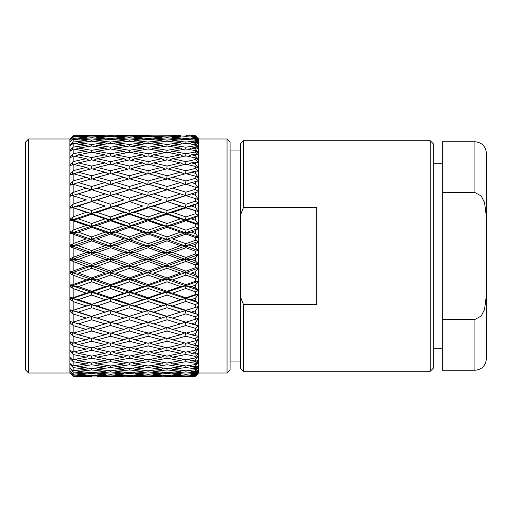 <?xml version="1.0" encoding="UTF-8"?>
<svg xmlns="http://www.w3.org/2000/svg" width="512" height="512" viewBox="0 0 512 512"><rect width="100%" height="100%" fill="white"/><g stroke="black" fill="none" stroke-linecap="round" stroke-linejoin="round"><path stroke-width="0.77" d="M240.352 150.97L230.106 150.97L230.106 361.03L240.352 361.03M230.093 369.971L230.093 142.029L227.04 138.976L227.04 373.024L230.093 369.971M170.726 141.581L172.557 140.608L185.926 142.074L195.328 141.024L198.573 144.307L195.328 142.253L191.386 142.726L195.328 143.219L198.573 147.437L195.328 144.659L185.926 143.411L172.557 145.222L185.926 147.213L195.328 145.792L198.573 149.011L195.328 147.45L191.386 148.07L195.328 148.717L198.573 153.12L195.328 150.573L185.926 148.966L172.557 151.277L185.926 153.766L195.328 152L198.573 155.11L195.328 154.054L191.386 154.822L195.328 155.61L198.573 160.147L195.328 157.856L185.926 155.917L172.557 158.701L185.926 161.651L195.328 159.565L198.573 162.528L195.328 161.997L191.386 162.899L195.328 163.814L198.573 168.429L195.328 166.419L185.926 164.166L172.557 167.392L185.926 170.765L195.328 168.384L198.573 171.168L195.328 171.155L191.386 172.179L195.328 173.216L198.573 177.85L195.328 176.147L185.926 173.619L172.557 177.242L185.926 180.992L195.328 178.349L198.573 180.909L191.386 182.56L195.328 183.706L198.573 188.288L185.926 184.147L172.557 188.115L185.926 192.198L195.328 189.325L198.573 191.629L191.386 193.894L195.328 195.13L198.573 199.603L185.926 195.61L172.557 199.878L185.926 204.237L195.328 201.165L198.573 203.187L191.386 206.042L195.328 207.354L198.573 211.661L185.926 207.853L172.557 212.365L185.926 216.947L195.328 213.728L198.573 215.437L195.328 217.472L191.386 218.835L195.328 220.205L198.573 224.294L195.328 224.019L185.926 220.73L172.557 225.427L185.926 230.17L195.328 226.835L198.573 228.211L195.328 230.707L191.386 232.115L195.328 233.53L198.573 237.344L195.328 237.446L185.926 234.067L172.557 238.886L185.926 243.725L195.328 240.326L198.573 241.35L195.328 244.275L191.386 245.709L195.328 247.142L198.573 250.637L195.328 251.11L185.926 247.693L172.557 252.563L185.926 257.446L195.328 254.022L198.573 254.682L195.328 257.997L191.386 259.437L195.328 260.87L198.573 263.994L195.328 264.838L185.926 261.421L172.557 266.291L185.926 271.142L195.328 267.738L198.573 268.032L195.328 271.693L191.386 273.114L195.328 274.534L198.573 277.254L195.328 278.458L185.926 275.085L172.557 279.885L185.926 284.646L195.328 281.306L198.573 281.222L195.328 285.184L191.386 286.573L195.328 287.962L198.573 290.234L195.328 291.776L185.926 288.493L172.557 293.165L185.926 297.773L195.328 294.547L198.573 294.08L195.328 298.291L191.386 299.635L195.328 300.973L198.573 302.765L195.328 304.634L185.926 301.478L172.557 305.958L185.926 310.355L198.573 306.451L195.328 310.848L191.386 312.122L198.573 314.688L195.328 316.858L185.926 313.875L172.557 318.106L185.926 322.234L198.573 318.157L195.328 322.694L191.386 323.885L198.573 325.843L195.328 328.282L185.926 325.517L172.557 329.44L185.926 333.242L195.328 330.586L198.573 329.056L195.328 333.664L191.386 334.758L195.328 335.84L198.573 336.096L195.328 338.771L185.926 336.25L172.557 339.821L185.926 343.251L195.328 340.858L198.573 338.995L195.328 343.629L191.386 344.608L195.328 345.568L198.573 345.299L195.328 348.173L185.926 345.939L172.557 349.101L185.926 352.115L195.328 350.016L198.573 347.859L195.328 352.448L191.386 353.299L195.328 354.138L198.573 353.338L195.328 356.378L185.926 354.451L172.557 357.178L185.926 359.731L195.328 357.952L198.573 355.526L195.328 360.006L191.386 360.723L195.328 361.421L198.573 360.109L195.328 363.277L185.926 361.683L172.557 363.93L185.926 365.99L195.328 364.563L198.573 361.894L195.328 366.214L191.386 366.778L195.328 367.334L198.573 365.523L195.328 368.774L185.926 367.539L172.557 369.274L185.926 370.816L195.328 369.754L198.573 366.88L195.328 370.982L191.386 371.392L195.328 371.789L198.573 369.504L195.328 372.8L185.926 371.942L172.557 373.139L185.926 374.15L195.328 373.459L198.573 370.426L195.328 374.253L191.386 374.502L195.328 374.739L198.573 372.013L195.328 375.309L185.926 374.829L172.557 375.482L185.926 375.942L195.328 375.642L198.573 372.474L195.328 375.981L191.386 376.07L195.328 376.141L198.573 373.005L195.328 376.256L198.573 373.024L195.328 376.269L167.098 376.25L180.48 376.07L167.098 375.693L167.034 375.238M195.328 374.253L195.328 374.739M195.328 370.982L195.328 371.789M195.328 366.214L195.328 367.334M195.328 360.006L195.328 361.421M195.328 352.448L195.328 354.138M195.328 343.629L195.328 345.568M195.328 333.664L195.328 335.84M195.328 322.694L195.328 325.062M195.328 310.848L195.328 313.389M195.328 298.291L195.328 300.973M195.328 285.184L195.328 287.962M195.328 271.693L195.328 274.534M195.328 257.997L195.328 260.87M195.328 244.275L195.328 247.142M195.328 230.707L195.328 233.53M195.328 217.472L195.328 220.205M195.328 204.736L195.328 207.354M195.328 192.666L195.328 195.13M195.328 181.427L195.328 183.706M195.328 171.155L195.328 173.216M195.328 161.997L195.328 163.814M195.328 154.054L195.328 155.61M195.328 147.45L195.328 148.717M195.328 142.253L195.328 143.219M167.066 136.058L195.328 136.019L198.573 139.302L195.328 136.365L191.386 136.518L195.328 136.691L198.573 140.365L195.328 137.254L185.926 136.762L172.557 137.498L185.926 138.426L195.328 137.754L198.573 141.056L195.328 138.541L191.386 138.861L195.328 139.194L198.573 143.162L198.573 199.603L196.653 199.014M195.328 201.165L195.328 198.592L198.573 199.603L198.573 373.005M191.386 376.07L190.886 375.795M191.386 374.502L190.189 373.85M195.328 375.642L195.328 375.309M191.386 371.392L189.555 370.419M195.328 373.459L195.328 372.8M191.386 366.778L188.954 365.542M195.328 369.754L195.328 368.774M191.386 360.723L188.378 359.277M195.328 364.563L195.328 363.277M191.386 353.299L187.808 351.699M195.328 357.952L195.328 356.378M191.386 344.608L187.226 342.925M195.328 350.016L195.328 348.173M191.386 334.758L186.624 333.05M195.328 340.858L195.328 338.771M191.386 323.885L185.434 322.054L185.926 325.517M195.328 330.586L195.328 328.282M191.386 312.122L185.434 310.611L198.573 314.688M195.328 319.347L195.328 316.858M198.573 306.451L185.434 310.611L185.926 313.875M191.386 299.635L185.434 298.458L198.573 302.765M195.328 307.283L195.328 304.634M198.573 294.08L185.434 298.458L185.926 301.478M191.386 286.573L185.434 285.747L198.573 290.234M195.328 294.547L195.328 291.776M198.573 281.222L185.434 285.747L185.926 288.493M191.386 273.114L185.434 272.653L198.573 277.254M195.328 281.306L195.328 278.458M198.573 268.032L185.434 272.653L185.926 275.085M191.386 259.437L185.434 259.341L198.573 263.994M195.328 267.738L195.328 264.838M198.573 254.682L185.434 259.341L185.926 261.421M191.386 245.709L185.434 245.984L198.573 250.637M195.328 254.022L195.328 251.11M198.573 241.35L185.434 245.984L185.926 247.693M191.386 232.115L185.434 232.762L198.573 237.344M195.328 240.326L195.328 237.446M198.573 228.211L185.434 232.762L185.926 234.067M191.386 218.835L185.434 219.84L198.573 224.294M195.328 226.835L195.328 224.019M198.573 215.437L185.434 219.84L185.926 220.73M191.386 206.042L185.434 207.386L198.573 211.661M195.328 213.728L195.328 211.014M198.573 203.187L185.434 207.386L185.926 207.853M191.386 193.894L185.926 195.61M198.573 191.629L166.598 201.389L185.434 207.386L166.598 213.542L185.434 219.84L166.598 226.253L185.434 232.762L166.598 239.347L185.434 245.984L166.598 252.659L185.434 259.341L166.598 266.016L185.434 272.653L166.598 279.238L185.434 285.747L166.598 292.16L185.434 298.458L166.598 304.614L185.434 310.611L177.818 312.992L185.434 310.611L180.48 312.122L167.098 307.763L166.598 304.614L180.48 299.635L167.098 295.053L166.598 292.16L167.098 291.27L180.48 286.573L167.098 281.83L166.598 279.238L167.098 277.933L180.48 273.114L167.098 268.269L166.598 266.016L167.098 264.307L180.48 259.437L167.098 254.554L166.598 252.659L167.098 250.579L180.48 245.709L167.098 240.858L166.598 239.347L167.098 236.915L180.48 232.115L167.098 227.354L166.598 226.253L167.098 223.507L180.48 218.835L167.098 214.227L166.598 213.542L167.098 210.522L180.48 206.042L166.598 201.389L167.098 198.125L180.48 193.894L167.098 189.766L153.696 193.894L167.098 198.125M191.386 182.56L186.31 184.256M195.328 189.325L195.328 186.918M191.386 172.179L186.931 173.888M195.328 178.349L195.328 176.147M191.386 162.899L187.52 164.544M195.328 168.384L195.328 166.419M191.386 154.822L188.09 156.352M195.328 159.565L195.328 157.856M191.386 148.07L188.666 149.421M195.328 152L195.328 150.573M191.386 142.726L189.248 143.84M195.328 145.792L195.328 144.659M195.328 138.541L195.328 139.194M227.04 138.976L198.573 138.976L198.573 143.162L195.328 140.205L185.926 139.328L172.557 140.608M195.328 136.365L195.328 136.691M195.789 136.211L198.573 139.072L195.328 135.853L185.926 135.75M191.27 135.795L195.328 135.744L198.573 138.976M183.078 321.363L181.76 320.954M175.232 376.262L181.76 376.218M185.837 374.144L185.926 374.829M185.779 370.803L185.926 371.942M185.722 365.958L185.926 367.539M185.67 359.68L185.926 361.683M185.619 352.045L185.926 354.451M185.562 343.155L185.926 345.939M185.434 332.634L185.926 336.25M185.926 310.355L185.434 310.611M185.926 297.773L185.434 298.458L180.48 299.635M185.926 284.646L185.434 285.747L180.48 286.573M185.926 271.142L185.434 272.653L180.48 273.114M185.926 257.446L185.434 259.341L180.48 259.437M185.926 243.725L185.434 245.984L180.48 245.709M185.926 230.17L185.434 232.762L180.48 232.115M185.926 216.947L185.434 219.84L180.48 218.835M185.926 204.237L185.434 207.386L180.48 206.042M185.926 192.198L185.434 195.571L180.48 193.894M185.926 180.992L185.434 184.538L180.48 182.56L167.098 178.758L153.696 182.56L167.098 186.483L180.48 182.56M185.926 170.765L185.53 173.728M185.926 161.651L185.587 164.25M185.926 153.766L185.645 155.974M185.926 147.213L185.696 149.005M191.386 138.861L189.862 139.68M185.926 142.074L185.754 143.437M195.328 141.024L195.328 140.205M191.386 136.518L190.528 136.992M195.328 137.754L195.328 137.254M182.4 321.158L183.763 321.574M172.557 375.482L171.699 375.008M172.557 373.139L171.034 372.32M172.557 369.274L170.419 368.16M172.557 363.93L169.837 362.579M172.557 357.178L169.261 355.648M172.557 349.101L168.685 347.456M172.557 339.821L168.096 338.112M172.557 329.44L167.475 327.744M172.557 318.106L166.598 316.429L180.48 312.122M172.557 305.958L166.598 304.614L147.738 310.611L166.598 316.429L161.638 318.106L148.23 313.875L147.738 310.611L161.638 305.958L148.23 301.478L147.738 298.458L166.598 304.614L161.638 305.958M172.557 293.165L166.598 292.16L147.738 298.458L148.23 297.773L161.638 293.165L148.23 288.493L147.738 285.747L166.598 292.16L161.638 293.165M172.557 279.885L166.598 279.238L147.738 285.747L148.23 284.646L161.638 279.885L148.23 275.085L147.738 272.653L166.598 279.238L161.638 279.885M172.557 266.291L166.598 266.016L147.738 272.653L148.23 271.142L161.638 266.291L148.23 261.421L147.738 259.341L166.598 266.016L161.638 266.291M172.557 252.563L166.598 252.659L147.738 259.341L148.23 257.446L161.638 252.563L148.23 247.693L147.738 245.984L166.598 252.659L161.638 252.563M172.557 238.886L166.598 239.347L147.738 245.984L148.23 243.731L161.638 238.886L148.23 234.067L147.738 232.762L166.598 239.347L161.638 238.886M172.557 225.427L166.598 226.253L147.738 232.762L148.23 230.17L161.638 225.427L148.23 220.73L147.738 219.84L166.598 226.253L161.638 225.427M172.557 212.365L166.598 213.542L147.738 219.84L148.23 216.947L161.638 212.365L147.738 207.386L166.598 213.542L161.638 212.365M172.557 199.878L147.738 207.386L148.23 204.237L161.638 199.878L147.738 195.571L148.23 192.198L161.638 188.115L148.23 184.147L134.842 188.115L148.23 192.198M172.557 188.115L166.598 189.946L167.098 186.483M172.557 177.242L167.795 178.95M172.557 167.392L168.397 169.075M172.557 158.701L168.973 160.301M172.557 151.277L169.549 152.723M172.557 145.222L170.125 146.458M185.926 138.426L185.805 139.334M185.926 136.307L185.862 136.762M180.896 375.789L180.48 376.07M167.098 373.574L153.696 374.502L167.098 375.238L180.48 374.502L167.098 373.574L166.976 372.666M181.491 373.837L180.48 374.502M167.098 369.926L153.696 371.392L167.098 372.672L180.48 371.392L167.098 369.926L166.918 368.563M182.048 370.387L180.48 371.392M167.098 364.787L153.696 366.778L167.098 368.589L180.48 366.778L167.098 364.787L166.867 362.995M182.586 365.491L180.48 366.778M167.098 358.234L153.696 360.723L167.098 363.034L180.48 360.723L167.098 358.234L166.81 356.026M183.104 359.206L180.48 360.723M167.098 350.349L153.696 353.299L167.098 356.083L180.48 353.299L167.098 350.349L166.758 347.75M183.635 351.61L180.48 353.299M167.098 341.235L153.696 344.608L167.098 347.834L180.48 344.608L167.098 341.235L166.701 338.272M184.179 342.81L180.48 344.608M167.098 331.008L153.696 334.758L167.098 338.381L180.48 334.758L167.098 331.008L166.598 327.462L161.638 329.44L148.23 325.517L147.738 322.054L142.771 323.885L129.389 319.802L128.896 316.429L141.683 320.269M184.762 332.915L180.48 334.758M167.098 319.802L153.696 323.885L167.098 327.853L180.48 323.885L167.098 319.802L166.598 316.429M185.434 322.054L180.48 323.885M167.098 175.75L180.48 172.179L167.098 168.749L153.696 172.179L167.098 175.75L166.598 179.366M184.467 174.01L180.48 172.179M167.098 166.061L180.48 162.899L167.098 159.885L153.696 162.899L167.098 166.061L166.726 168.845M183.904 164.646L180.48 162.899M167.098 157.549L180.48 154.822L167.098 152.269L153.696 154.822L167.098 157.549L166.784 159.955M183.373 156.435L180.48 154.822M167.098 150.317L180.48 148.07L167.098 146.01L153.696 148.07L167.098 150.317L166.835 152.32M182.848 149.485L180.48 148.07M167.098 144.461L180.48 142.726L167.098 141.184L153.696 142.726L167.098 144.461L166.893 146.042M182.317 143.885L180.48 142.726M172.557 137.498L171.36 138.15M172.557 135.93L172.058 136.205M167.098 375.693L153.696 376.07L167.098 376.25M167.098 307.763L153.696 312.122L167.098 316.397M167.098 295.053L153.696 299.635L167.098 304.147M167.098 281.83L153.696 286.573L167.098 291.27M167.098 268.269L153.696 273.114L167.098 277.933M167.098 254.554L153.696 259.437L167.098 264.307M167.098 240.858L153.696 245.709L167.098 250.579M167.098 227.354L153.696 232.115L167.098 236.915M167.098 214.227L153.696 218.835L167.098 223.507M167.098 201.645L153.696 206.042L167.098 210.522M167.098 140.064L180.48 138.861L167.098 137.85L153.696 138.861L167.098 140.064L166.944 141.197M181.773 139.706L180.48 138.861M167.098 137.171L180.48 136.518L167.098 136.058L153.696 136.518L167.098 137.171L167.002 137.856M181.203 136.998L180.48 136.518M153.696 376.07L153.197 375.795M153.696 374.502L152.499 373.85M153.696 371.392L151.859 370.419M153.696 366.778L151.264 365.542M153.696 360.723L150.682 359.277M153.696 353.299L150.112 351.706M153.696 344.608L149.53 342.925M153.696 334.758L148.928 333.05M153.696 323.885L147.738 322.054M153.696 312.122L147.738 310.611L138.97 313.344L142.771 312.122L129.389 307.763L128.896 304.614L147.738 310.611L142.771 312.122M153.696 299.635L147.738 298.458L128.896 304.614L142.771 299.635L129.389 295.053L128.896 292.16L147.738 298.458L142.771 299.635M153.696 286.573L147.738 285.747L128.896 292.16L129.389 291.27L142.771 286.573L129.389 281.83L128.896 279.238L147.738 285.747L142.771 286.573M153.696 273.114L147.738 272.653L128.896 279.238L129.389 277.933L142.771 273.114L129.389 268.275L128.896 266.016L147.738 272.653L142.771 273.114M153.696 259.437L147.738 259.341L128.896 266.016L129.389 264.307L142.771 259.437L129.389 254.554L128.896 252.659L147.738 259.341L142.771 259.437M153.696 245.709L147.738 245.984L128.896 252.659L129.389 250.579L142.771 245.709L129.389 240.858L128.896 239.347L147.738 245.984L142.771 245.709M153.696 232.115L147.738 232.762L128.896 239.347L129.389 236.915L142.771 232.115L129.389 227.354L128.896 226.253L147.738 232.762L142.771 232.115M153.696 218.835L147.738 219.84L128.896 226.253L129.389 223.507L142.771 218.835L129.389 214.227L128.896 213.542L147.738 219.84L142.771 218.835M153.696 206.042L147.738 207.386L128.896 213.542L129.389 210.522L142.771 206.042L128.896 201.389L142.771 206.042M157.85 198.662L161.638 199.878M153.696 193.894L128.896 201.389L129.389 198.125L142.771 193.894L129.389 189.766L116.006 193.894L129.389 198.125M164.883 190.438L147.738 195.571L142.771 193.894M153.696 182.56L148.614 184.256M153.696 172.179L149.235 173.888M153.696 162.899L149.824 164.544M153.696 154.822L150.4 156.352M153.696 148.07L150.97 149.421M153.696 142.726L151.558 143.84M152.173 139.68L153.696 138.861M180.48 135.731L134.842 135.93L148.23 136.307L161.638 135.93L148.23 135.75L97.139 135.93L110.547 136.307L123.942 135.93L110.547 135.75L91.648 136.058M161.734 376.205L148.198 375.942M148.23 374.829L134.842 375.482L148.23 375.942L161.638 375.482L148.23 374.829L148.134 374.144M162.362 375.002L161.638 375.482M148.23 371.936L134.842 373.139L148.23 374.15L161.638 373.139L148.23 371.936L148.083 370.803M162.938 372.294L161.638 373.139M148.23 367.539L134.842 369.274L148.23 370.816L161.638 369.274L148.23 367.539L148.026 365.958M163.482 368.122L161.638 369.274M148.23 361.683L134.842 363.93L148.23 365.99L161.638 363.93L148.23 361.683L147.974 359.68M164.006 362.515L161.638 363.93M148.23 354.451L134.842 357.178L148.23 359.731L161.638 357.178L148.23 354.451L147.917 352.045M164.531 355.565L161.638 357.178M148.23 345.939L134.842 349.101L148.23 352.115L161.638 349.101L148.23 345.939L147.866 343.155M165.069 347.354L161.638 349.101M148.23 336.25L134.842 339.821L148.23 343.251L161.638 339.821L148.23 336.25L147.738 332.634M165.632 337.99L161.638 339.821M148.23 325.517L134.842 329.44L148.23 333.242L161.638 329.44M148.23 313.875L134.842 318.106L148.23 322.234L161.638 318.106M166.598 189.946L161.638 188.115M148.23 180.992L161.638 177.242L148.23 173.619L134.842 177.242L148.23 180.992L147.738 184.538L142.771 182.56L129.389 178.758L116.006 182.56L129.389 186.483L142.771 182.56M165.926 179.085L161.638 177.242M148.23 170.765L161.638 167.392L148.23 164.166L134.842 167.392L148.23 170.765L147.834 173.728M165.344 169.19L161.638 167.392M148.23 161.651L161.638 158.701L148.23 155.917L134.842 158.701L148.23 161.651L147.891 164.25M164.8 160.39L161.638 158.701M148.23 153.766L161.638 151.277L148.23 148.966L134.842 151.277L148.23 153.766L147.949 155.974M164.269 152.794L161.638 151.277M148.23 147.213L161.638 145.222L148.23 143.411L134.842 145.222L148.23 147.213L148 149.005M163.744 146.509L161.638 145.222M148.23 142.074L161.638 140.608L148.23 139.328L134.842 140.608L148.23 142.074L148.051 143.437M163.213 141.613L161.638 140.608M153.696 136.518L152.838 136.992M148.23 376.166L129.389 376.25L142.771 376.07L129.389 375.693L129.325 375.238M148.23 301.478L134.842 305.958L148.23 310.355M148.23 288.493L134.842 293.165L148.23 297.773M148.23 275.085L134.842 279.885L148.23 284.646M148.23 261.421L134.842 266.291L148.23 271.142M148.23 247.693L134.842 252.563L148.23 257.446M148.23 234.067L134.842 238.886L148.23 243.731M148.23 220.73L134.842 225.427L148.23 230.17M148.23 207.853L134.842 212.365L148.23 216.947M148.23 195.603L134.842 199.878L148.23 204.237M148.23 138.426L161.638 137.498L148.23 136.762L134.842 137.498L148.23 138.426L148.109 139.334M162.656 138.163L161.638 137.498M162.054 136.211L161.638 135.93M148.166 136.762L148.23 136.307M134.842 375.482L133.984 375.008M134.842 373.139L133.325 372.32M134.842 369.274L132.704 368.154M134.842 363.93L132.122 362.573M134.842 357.178L131.552 355.648M134.842 349.101L130.976 347.456M134.842 339.821L130.387 338.112M134.842 329.44L129.766 327.744M134.842 318.106L128.896 316.429L138.97 313.344M134.842 305.958L128.896 304.614L110.048 310.611L128.896 316.429L123.942 318.106L110.547 313.875L110.048 310.611L123.942 305.958L110.547 301.478L110.048 298.458L128.896 304.614L123.942 305.958M134.842 293.165L128.896 292.16L110.048 298.458L110.547 297.773L123.942 293.165L110.547 288.493L110.048 285.747L128.896 292.16L123.942 293.165M134.842 279.885L128.896 279.238L110.048 285.747L110.547 284.646L123.942 279.885L110.547 275.085L110.048 272.653L128.896 279.238L123.942 279.885M134.842 266.291L128.896 266.016L110.048 272.653L110.547 271.142L123.942 266.291L110.547 261.421L110.048 259.341L128.896 266.016L123.942 266.291M134.842 252.563L128.896 252.659L110.048 259.341L110.547 257.446L123.942 252.563L110.547 247.693L110.048 245.984L128.896 252.659L123.942 252.563M134.842 238.886L128.896 239.347L110.048 245.984L110.547 243.731L123.942 238.886L110.547 234.067L110.048 232.762L128.896 239.347L123.942 238.886M134.842 225.427L128.896 226.253L110.048 232.762L110.547 230.17L123.942 225.427L110.547 220.73L110.048 219.84L128.896 226.253L123.942 225.427M134.842 212.365L128.896 213.542L110.048 219.84L110.547 216.947L123.942 212.365L110.048 207.386L128.896 213.542L123.942 212.365M134.842 199.878L110.048 207.386L110.547 204.237L123.942 199.878L110.048 195.571L110.547 192.198L123.942 188.115L110.547 184.147L97.139 188.115L110.547 192.198M134.842 188.115L128.896 189.946L129.389 186.483M134.842 177.242L130.08 178.95M134.842 167.392L130.682 169.075M134.842 158.701L131.264 160.301M134.842 151.277L131.834 152.723M134.842 145.222L132.41 146.458M134.842 140.608L133.011 141.581M133.645 138.15L134.842 137.498M143.187 375.789L142.771 376.07M129.389 373.574L116.006 374.502L129.389 375.238L142.771 374.502L129.389 373.574L129.267 372.666M143.789 373.837L142.771 374.502M129.389 369.926L116.006 371.392L129.389 372.672L142.771 371.392L129.389 369.926L129.21 368.563M144.346 370.387L142.771 371.392M129.389 364.787L116.006 366.778L129.389 368.589L142.771 366.778L129.389 364.787L129.158 362.995M144.877 365.491L142.771 366.778M129.389 358.234L116.006 360.723L129.389 363.034L142.771 360.723L129.389 358.234L129.107 356.026M145.402 359.206L142.771 360.723M129.389 350.349L116.006 353.299L129.389 356.083L142.771 353.299L129.389 350.349L129.05 347.75M145.933 351.61L142.771 353.299M129.389 341.235L116.006 344.608L129.389 347.834L142.771 344.608L129.389 341.235L128.992 338.272M146.477 342.81L142.771 344.608M129.389 331.008L116.006 334.758L129.389 338.381L142.771 334.758L129.389 331.008L128.896 327.462L123.942 329.44L110.547 325.517L110.048 322.054L105.088 323.885L91.68 319.802L91.187 316.429L110.547 322.234L123.942 318.106M147.059 332.915L142.771 334.758M129.389 319.802L116.006 323.885L129.389 327.853L142.771 323.885M129.389 175.75L142.771 172.179L129.389 168.755L116.006 172.179L129.389 175.75L128.896 179.366M146.765 174.01L142.771 172.179M129.389 166.061L142.771 162.899L129.389 159.885L116.006 162.899L129.389 166.061L129.024 168.845M146.202 164.646L142.771 162.899M129.389 157.549L142.771 154.822L129.389 152.269L116.006 154.822L129.389 157.549L129.075 159.955M145.67 156.435L142.771 154.822M129.389 150.317L142.771 148.07L129.389 146.01L116.006 148.07L129.389 150.317L129.133 152.32M145.139 149.485L142.771 148.07M129.389 144.461L142.771 142.726L129.389 141.184L116.006 142.726L129.389 144.461L129.184 146.042M144.614 143.878L142.771 142.726M129.389 140.058L142.771 138.861L129.389 137.85L116.006 138.861L129.389 140.058L129.235 141.197M144.07 139.706L142.771 138.861M134.842 135.93L134.342 136.205M129.389 375.693L116.006 376.07L129.389 376.25L110.515 375.942M129.389 307.763L116.006 312.122L129.389 316.39M129.389 295.053L116.006 299.635L129.389 304.147M129.389 281.83L116.006 286.573L129.389 291.27M129.389 268.275L116.006 273.114L129.389 277.933M129.389 254.554L116.006 259.437L129.389 264.307M129.389 240.858L116.006 245.709L129.389 250.579M129.389 227.354L116.006 232.115L129.389 236.915M129.389 214.227L116.006 218.835L129.389 223.507M129.389 201.645L116.006 206.042L129.389 210.522M129.389 137.171L142.771 136.518L129.389 136.058L116.006 136.518L129.389 137.171L129.293 137.856M143.494 136.998L142.771 136.518M129.357 136.058L116.006 135.731L142.771 135.731M116.006 376.07L115.514 375.795M116.006 374.502L114.816 373.85M116.006 371.392L114.176 370.419M116.006 366.778L113.574 365.542M116.006 360.723L112.998 359.277M116.006 353.299L112.429 351.706M116.006 344.608L111.846 342.925M116.006 334.758L111.245 333.05M116.006 323.885L110.048 322.054M116.006 312.122L110.048 310.611L101.299 313.338L105.088 312.122L91.68 307.763L91.187 304.614L110.048 310.611L105.088 312.122M116.006 299.635L110.048 298.458L91.187 304.614L105.088 299.635L91.68 295.053L91.187 292.16L110.048 298.458L105.088 299.635M116.006 286.573L110.048 285.747L91.187 292.16L91.68 291.27L105.088 286.573L91.68 281.83L91.187 279.238L110.048 285.747L105.088 286.573M116.006 273.114L110.048 272.653L91.187 279.238L91.68 277.933L105.088 273.114L91.68 268.269L91.187 266.016L110.048 272.653L105.088 273.114M116.006 259.437L110.048 259.341L91.187 266.016L91.68 264.307L105.088 259.437L91.68 254.554L91.187 252.659L110.048 259.341L105.088 259.437M116.006 245.709L110.048 245.984L91.187 252.659L91.68 250.579L105.088 245.709L91.68 240.858L91.187 239.347L110.048 245.984L105.088 245.709M116.006 232.115L110.048 232.762L91.187 239.347L91.68 236.915L105.088 232.115L91.68 227.354L91.187 226.253L110.048 232.762L105.088 232.115M116.006 218.835L110.048 219.84L91.187 226.253L91.68 223.507L105.088 218.835L91.68 214.227L91.187 213.542L110.048 219.84L105.088 218.835M116.006 206.042L110.048 207.386L91.187 213.542L91.68 210.522L105.088 206.042L91.187 201.389L105.088 206.042M120.141 198.656L123.942 199.878M116.006 193.894L91.187 201.389L91.68 198.125L105.088 193.894L91.68 189.766L78.298 193.894L91.68 198.125M127.226 190.432L110.048 195.571L105.088 193.894M116.006 182.56L110.925 184.256M116.006 172.179L111.552 173.888M116.006 162.899L112.141 164.544M116.006 154.822L112.71 156.352M116.006 148.07L113.286 149.421M116.006 142.726L113.869 143.84M116.006 138.861L114.49 139.68M115.155 136.992L116.006 136.518M110.547 374.829L97.139 375.482L110.547 375.942L123.942 375.482L110.547 374.829L110.451 374.144M124.659 375.002L123.942 375.482M110.547 371.936L97.139 373.139L110.547 374.15L123.942 373.139L110.547 371.936L110.394 370.803M125.235 372.294L123.942 373.139M110.547 367.539L97.139 369.274L110.547 370.816L123.942 369.274L110.547 367.539L110.342 365.958M125.779 368.115L123.942 369.274M110.547 361.683L97.139 363.93L110.547 365.99L123.942 363.93L110.547 361.683L110.291 359.68M126.304 362.515L123.942 363.93M110.547 354.451L97.139 357.178L110.547 359.731L123.942 357.178L110.547 354.451L110.234 352.045M126.829 355.565L123.942 357.178M110.547 345.939L97.139 349.101L110.547 352.115L123.942 349.101L110.547 345.939L110.176 343.155M127.366 347.354L123.942 349.101M110.547 336.25L97.139 339.821L110.547 343.251L123.942 339.821L110.547 336.25L110.048 332.634M127.923 337.99L123.942 339.821M110.547 325.517L97.139 329.44L110.547 333.242L123.942 329.44M128.896 189.946L123.942 188.115M110.547 180.992L123.942 177.242L110.547 173.619L97.139 177.242L110.547 180.992L110.048 184.538L105.088 182.56L91.68 178.758L78.298 182.56L91.68 186.483L105.088 182.56M128.218 179.085L123.942 177.242M110.547 170.765L123.942 167.392L110.547 164.166L97.139 167.392L110.547 170.765L110.15 173.728M127.642 169.19L123.942 167.392M110.547 161.651L123.942 158.701L110.547 155.917L97.139 158.701L110.547 161.651L110.208 164.25M127.098 160.39L123.942 158.701M110.547 153.766L123.942 151.277L110.547 148.966L97.139 151.277L110.547 153.766L110.259 155.974M126.566 152.794L123.942 151.277M110.547 147.213L123.942 145.222L110.547 143.411L97.139 145.222L110.547 147.213L110.317 149.005M126.042 146.509L123.942 145.222M110.547 142.074L123.942 140.608L110.547 139.328L97.139 140.608L110.547 142.074L110.368 143.437M125.51 141.613L123.942 140.608M110.547 138.426L123.942 137.498L110.547 136.762L97.139 137.498L110.547 138.426L110.426 139.334M124.954 138.163L123.942 137.498M110.547 376.166L97.024 376.205M110.547 313.875L97.139 318.106L108.333 321.555M110.547 301.478L97.139 305.958L110.547 310.355M110.547 288.493L97.139 293.165L110.547 297.773M110.547 275.085L97.139 279.885L110.547 284.646M110.547 261.421L97.139 266.291L110.547 271.142M110.547 247.693L97.139 252.563L110.547 257.446M110.547 234.067L97.139 238.886L110.547 243.731M110.547 220.73L97.139 225.427L110.547 230.17M110.547 207.853L97.139 212.365L110.547 216.947M110.547 195.603L97.139 199.878L110.547 204.237M124.358 136.211L123.942 135.93M110.547 136.307L110.483 136.762M97.139 375.482L96.288 375.008M97.139 373.139L95.622 372.32M97.139 369.274L95.008 368.16M97.139 363.93L94.419 362.579M97.139 357.178L93.85 355.648M97.139 349.101L93.274 347.456M97.139 339.821L92.685 338.112M97.139 329.44L92.064 327.744M97.139 318.106L91.187 316.429L101.299 313.338M97.139 305.958L91.187 304.614L72.352 310.611L91.187 316.429L86.227 318.106L73.139 313.965L72.352 310.611L86.227 305.958L73.139 301.581L72.352 298.458L91.187 304.614L86.227 305.958M97.139 293.165L91.187 292.16L72.352 298.458L73.139 297.677L86.227 293.165L73.139 288.595L72.352 285.747L91.187 292.16L86.227 293.165M97.139 279.885L91.187 279.238L72.352 285.747L73.139 284.544L86.227 279.885L73.139 275.187L72.352 272.653L91.187 279.238L86.227 279.885M97.139 266.291L91.187 266.016L72.352 272.653L73.139 271.04L86.227 266.291L73.139 261.53L72.352 259.341L91.187 266.016L86.227 266.291M97.139 252.563L91.187 252.659L72.352 259.341L73.139 257.344L86.227 252.563L73.139 247.795L72.352 245.984L91.187 252.659L86.227 252.563M97.139 238.886L91.187 239.347L72.352 245.984L73.139 243.622L86.227 238.886L73.139 234.17L72.352 232.762L91.187 239.347L86.227 238.886M97.139 225.427L91.187 226.253L72.352 232.762L73.139 230.067L86.227 225.427L73.139 220.832L72.352 219.84L91.187 226.253L86.227 225.427M97.139 212.365L91.187 213.542L72.352 219.84L73.139 216.851L86.227 212.365L72.352 207.386L91.187 213.542L86.227 212.365M97.139 199.878L72.352 207.386L73.139 204.141L86.227 199.878L72.352 195.571L72.8 192.55L86.227 188.115L73.139 184.23L69.894 185.235L70.854 183.955L69.894 183.853L73.139 180.915L86.227 177.242L73.139 173.696L69.894 175.072L70.854 173.773L69.894 173.818L73.139 170.694L86.227 167.392L73.139 164.237L69.894 165.965L70.854 164.666L69.894 164.858L73.139 161.587L86.227 158.701L73.139 155.974L69.894 158.029L70.854 156.742L69.894 157.082L73.139 153.709L86.227 151.277L73.139 149.011L69.894 151.373L70.854 150.118L69.894 150.598L73.139 147.168L86.227 145.222L73.139 143.45L69.894 146.08L70.854 144.877L69.894 145.491L73.139 142.042L86.227 140.608L73.139 139.354L69.894 141.824L73.139 138.4L86.227 137.498L73.139 136.774L69.894 139.642L73.139 136.294L86.643 136.211M97.139 188.115L91.187 189.946L91.68 186.483M97.139 177.242L92.378 178.95M97.139 167.392L92.979 169.075M97.139 158.701L93.562 160.294M97.139 151.277L94.131 152.723M97.139 145.222L94.707 146.458M97.139 140.608L95.309 141.581M97.139 137.498L95.949 138.15M96.646 136.205L97.139 135.93M91.68 375.693L78.298 376.07L105.088 376.07L91.68 375.693L91.616 375.238M105.504 375.789L105.088 376.07M91.68 373.574L78.298 374.502L91.68 375.238L105.088 374.502L91.68 373.574L91.558 372.666M106.099 373.837L105.088 374.502M91.68 369.926L78.298 371.392L91.68 372.672L105.088 371.392L91.68 369.926L91.501 368.563M106.662 370.387L105.088 371.392M91.68 364.787L78.298 366.778L91.68 368.589L105.088 366.778L91.68 364.787L91.45 362.995M107.194 365.491L105.088 366.778M91.68 358.234L78.298 360.723L91.68 363.034L105.088 360.723L91.68 358.234L91.398 356.026M107.718 359.206L105.088 360.723M91.68 350.349L78.298 353.299L91.68 356.083L105.088 353.299L91.68 350.349L91.341 347.75M108.25 351.61L105.088 353.299M91.68 341.235L78.298 344.608L91.68 347.834L105.088 344.608L91.68 341.235L91.283 338.272M108.794 342.81L105.088 344.608M91.68 331.008L78.298 334.758L91.68 338.381L105.088 334.758L91.68 331.008L91.187 327.462L86.227 329.44L73.139 325.6L72.352 322.054L91.68 327.853L105.088 323.885M109.376 332.915L105.088 334.758M91.68 175.75L105.088 172.179L91.68 168.749L78.298 172.179L91.68 175.75L91.187 179.366M109.082 174.01L105.088 172.179M91.68 166.061L105.088 162.899L91.68 159.885L78.298 162.899L91.68 166.061L91.315 168.845M108.518 164.646L105.088 162.899M91.68 157.549L105.088 154.822L91.68 152.269L78.298 154.822L91.68 157.549L91.366 159.955M107.981 156.435L105.088 154.822M91.68 150.317L105.088 148.07L91.68 146.01L78.298 148.07L91.68 150.317L91.424 152.32M107.456 149.485L105.088 148.07M91.68 144.461L105.088 142.726L91.68 141.184L78.298 142.726L91.68 144.461L91.475 146.042M106.931 143.878L105.088 142.726M91.68 140.064L105.088 138.861L91.68 137.85L78.298 138.861L91.68 140.064L91.533 141.197M106.387 139.706L105.088 138.861M91.68 137.171L105.088 136.518L91.68 136.058L78.298 136.518L91.68 137.171L91.59 137.856M105.811 136.998L105.088 136.518M91.68 376.25L83.603 376.262M91.68 319.802L78.298 323.885M91.68 307.763L78.298 312.122L91.68 316.397M91.68 295.053L78.298 299.635L91.68 304.147M91.68 281.83L78.298 286.573L91.68 291.27M91.68 268.269L78.298 273.114L91.68 277.933M91.68 254.554L78.298 259.437L91.68 264.307M91.68 240.858L78.298 245.709L91.68 250.579M91.68 227.354L78.298 232.115L91.68 236.915M91.68 214.227L78.298 218.835L91.68 223.507M91.68 201.645L78.298 206.042L91.68 210.522M91.68 135.834L73.139 135.75L69.894 138.982L72.8 136.083M78.298 376.07L77.805 375.795M78.298 374.502L77.107 373.85M78.298 371.392L76.474 370.419M78.298 366.778L75.872 365.542M78.298 360.723L75.296 359.277M78.298 353.299L74.726 351.699M78.298 344.608L74.144 342.925M78.298 334.758L73.542 333.05M78.298 312.122L72.352 310.611L69.894 311.379L70.854 311.059L69.894 309.837L72.8 310.387M78.298 299.635L72.352 298.458L69.894 299.27L70.854 298.803L69.894 297.645L72.8 297.843M78.298 286.573L72.352 285.747L69.894 286.592L70.854 285.997L69.894 284.902L72.8 284.762M78.298 273.114L72.352 272.653L69.894 273.517L70.854 272.794L69.894 271.789L72.8 271.302M78.298 259.437L72.352 259.341L69.894 260.211L70.854 259.366L69.894 258.47L72.8 257.645M78.298 245.709L72.352 245.984L69.894 246.854L70.854 245.901L69.894 245.114L72.8 243.962M78.298 232.115L72.352 232.762L69.894 233.619L70.854 232.57L69.894 231.904L72.8 230.438M78.298 218.835L69.894 220.666L70.854 219.539L69.894 219.008L72.8 217.248M78.298 206.042L69.894 208.179L70.854 206.989L69.894 206.592L72.8 204.563M82.413 198.65L86.227 199.878M78.298 193.894L69.894 196.32L70.854 195.072L69.894 194.822L72.8 192.55M89.485 190.438L72.352 195.571L70.854 195.072M78.298 182.56L73.229 184.256M78.298 172.179L73.85 173.888M78.298 162.899L74.438 164.544M78.298 154.822L75.008 156.352M78.298 148.07L75.584 149.427M78.298 142.726L76.166 143.846M78.298 138.861L76.781 139.68M78.298 136.518L77.446 136.992M28.653 373.024L28.653 138.976L25.6 142.029L25.6 369.971L28.653 373.024L69.894 373.024L72.768 375.584M72.8 375.821L69.894 372.781L73.139 375.93L86.227 375.482L73.139 374.842L72.704 373.766M86.944 375.002L86.227 375.482M72.8 374.464L69.894 371.155L73.139 374.131L86.227 373.139L73.139 371.968L72.646 370.426M87.52 372.294L86.227 373.139M72.8 371.558L69.894 368.032L73.139 370.79L86.227 369.274L73.139 367.578L72.595 365.6M88.064 368.115L86.227 369.274M72.8 367.149L69.894 364.128L70.854 364.678L69.894 363.45L73.139 365.946L86.227 363.93L73.139 361.734L72.55 359.36M88.595 362.515L86.227 363.93M72.8 361.293L69.894 358.323L70.854 358.733L69.894 357.466L73.139 359.674L86.227 357.178L73.139 354.515L72.499 351.782M89.12 355.565L86.227 357.178M72.8 354.061L69.894 351.187L70.854 351.45L69.894 350.157L73.139 352.051L86.227 349.101L73.139 346.01L72.454 342.957M89.651 347.354L86.227 349.101M72.8 345.555L69.894 342.803L70.854 342.925L69.894 341.626L73.139 343.174L86.227 339.821L73.139 336.326L72.352 332.634M90.214 337.99L86.227 339.821M72.8 335.878L69.894 333.293L70.854 333.261L69.894 331.974L73.139 333.165L86.227 329.44M72.8 325.158L69.894 322.771L70.854 322.598L69.894 321.331L72.8 322.214L86.227 318.106M91.187 189.946L86.227 188.115M90.509 179.085L86.227 177.242M72.352 184.538L72.8 181.363M89.933 169.19L86.227 167.392M72.352 174.445L72.8 171.149M89.382 160.39L86.227 158.701M72.48 164.48L72.8 162.042M88.858 152.794L86.227 151.277M72.525 156.269L72.8 154.157M88.333 146.509L86.227 145.222M72.57 149.344L72.8 147.603M87.795 141.613L86.227 140.608M72.621 143.808L72.8 142.458M87.238 138.163L86.227 137.498M72.672 139.718L72.8 138.797M72.736 137.133L72.8 136.666M73.139 375.93L73.139 374.842M73.139 374.131L73.139 371.968M73.139 370.79L73.139 367.578M73.139 365.946L73.139 361.734M73.139 359.674L73.139 354.515M73.139 352.051L73.139 346.01M73.139 343.174L73.139 336.326M73.139 333.165L73.139 325.6M73.139 322.144L73.139 313.965M72.8 313.536L69.894 311.379L69.894 138.982L28.653 138.976M69.894 309.837L72.352 310.611L70.854 311.059M73.139 310.266L73.139 301.581M72.8 301.165L69.894 299.27M69.894 297.645L72.352 298.458L70.854 298.803M73.139 297.677L73.139 288.595M72.8 288.211L69.894 286.592M69.894 284.902L72.352 285.747L70.854 285.997M73.139 284.544L73.139 275.187M72.8 274.829L69.894 273.517M69.894 271.789L72.352 272.653L70.854 272.794M73.139 271.04L73.139 261.53M72.8 261.203L69.894 260.211M69.894 258.47L72.352 259.341L70.854 259.366M73.139 257.344L73.139 247.795M72.8 247.514L69.894 246.854M69.894 245.114L72.352 245.984L70.854 245.901M73.139 243.622L73.139 234.17M72.8 233.933L69.894 233.619M69.894 231.904L72.352 232.762L70.854 232.57M73.139 230.067L73.139 220.832M72.8 220.64L69.894 220.666M69.894 219.008L72.352 219.84L70.854 219.539M73.139 216.851L73.139 207.949M72.8 207.808L69.894 208.179M69.894 206.592L70.854 206.989M73.139 204.141L73.139 195.699M72.8 195.603L69.894 196.32M73.139 192.109L73.139 184.23M73.139 180.915L73.139 173.696M73.139 170.694L73.139 164.237M73.139 161.587L73.139 155.974M73.139 153.709L73.139 149.011M73.139 147.168L73.139 143.45M73.139 142.042L73.139 139.354M73.139 138.4L73.139 136.774M86.227 135.93L73.139 135.75L73.139 136.294M69.894 373.024L69.894 311.379M243.405 371.277L240.352 368.224L240.352 143.776L243.405 140.723L243.405 207.616L316.717 207.616L316.717 304.384L243.405 304.384L243.405 371.277L430.246 371.277L430.246 140.723L243.405 140.723M430.246 140.723L433.306 143.776L433.306 368.224L430.246 371.277M240.352 296.57L243.405 304.384M243.405 207.616L240.352 215.43M442.317 319.456L442.317 370.253L474.925 370.253C481.798 369.67 485.626 365.843 486.4 358.778L486.4 295.2L484.506 309.619L481.171 316.07L474.925 319.456L442.317 319.456L442.317 192.544L474.925 192.544L481.178 195.942L484.518 202.419L486.4 216.8L486.4 295.2L486.394 218.042M474.925 192.544L474.925 141.747L442.317 141.747L442.317 192.544M474.925 319.456L474.925 370.253M191.386 135.731L195.328 135.731M198.573 373.024L227.04 373.024M172.557 376.269L195.328 376.269M176.666 313.35L177.818 312.992M134.842 376.269L161.638 376.269M144.653 321.152L146.022 321.562M97.139 376.269L123.942 376.269M78.298 135.731L105.088 135.731M73.139 376.269L86.227 376.269M486.4 295.2L486.4 358.778M474.925 141.747C481.894 142.426 485.722 146.253 486.4 153.222L486.4 216.8M433.306 348.262L442.317 348.262M433.306 163.738L442.317 163.738"/></g></svg>
